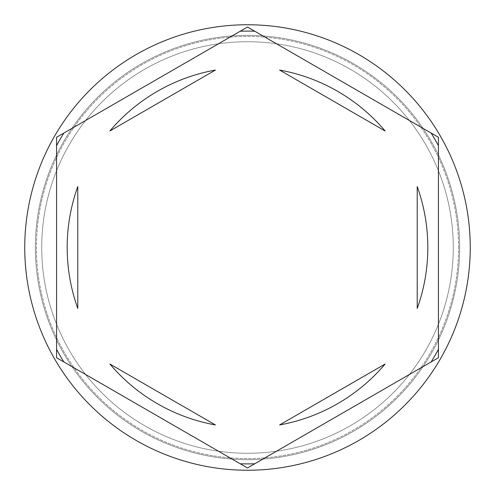 <?xml version="1.0" encoding="UTF-8"?>
<svg xmlns="http://www.w3.org/2000/svg" width="495" height="495" viewBox="0 0 495 495"><rect width="100%" height="100%" fill="white"/><g stroke="black" fill="none" stroke-linecap="round" stroke-linejoin="round"><path stroke-width="0.37" stroke-dasharray="2.48 1.86" d="M459.645 247.5A212.145 212.145 0 0 0 247.5 35.355A212.145 212.145 0 0 0 35.355 247.5A212.145 212.145 0 0 1 247.5 35.355A212.145 212.145 0 0 1 459.645 247.5A212.145 212.145 0 0 1 247.5 459.645A212.145 212.145 0 0 1 35.355 247.5A212.145 212.145 0 0 0 247.5 459.645A212.145 212.145 0 0 0 459.645 247.5A212.145 212.145 0 0 0 247.5 35.355A212.145 212.145 0 0 0 35.355 247.5A212.145 212.145 0 0 1 247.5 35.355A212.145 212.145 0 0 1 459.645 247.5A212.145 212.145 0 0 1 247.5 459.645A212.145 212.145 0 0 1 35.355 247.5A212.145 212.145 0 0 0 247.5 459.645A212.145 212.145 0 0 0 459.645 247.5A212.145 212.145 0 0 0 247.5 35.355A212.145 212.145 0 0 0 35.355 247.5A212.145 212.145 0 0 1 247.5 35.355A212.145 212.145 0 0 1 459.645 247.5A212.145 212.145 0 0 0 247.5 35.355A212.145 212.145 0 0 0 35.355 247.5A212.145 212.145 0 0 1 247.5 35.355A212.145 212.145 0 0 1 459.645 247.5A212.145 212.145 0 0 0 247.5 35.355A212.145 212.145 0 0 0 35.355 247.5A212.145 212.145 0 0 0 247.5 459.645A212.145 212.145 0 0 0 459.645 247.5A212.145 212.145 0 0 0 247.5 35.355A212.145 212.145 0 0 0 35.355 247.5A212.145 212.145 0 0 0 247.5 459.645A212.145 212.145 0 0 0 459.645 247.5A212.145 212.145 0 0 0 247.5 35.355A212.145 212.145 0 0 0 35.355 247.5A212.145 212.145 0 0 0 247.5 459.645A212.145 212.145 0 0 0 459.645 247.5A212.145 212.145 0 0 0 247.5 35.355A212.145 212.145 0 0 0 35.355 247.5A212.145 212.145 0 0 0 247.5 459.645A212.145 212.145 0 0 0 459.645 247.5A212.145 212.145 0 0 1 247.5 459.645A212.145 212.145 0 0 1 35.355 247.5A212.145 212.145 0 0 0 247.5 459.645A212.145 212.145 0 0 0 459.645 247.5A212.145 212.145 0 0 1 247.5 459.645A212.145 212.145 0 0 1 35.355 247.5A212.145 212.145 0 0 0 247.5 459.645A212.145 212.145 0 0 0 459.645 247.5A212.145 212.145 0 0 1 247.5 459.645A212.145 212.145 0 0 1 35.355 247.5A212.145 212.145 0 0 0 247.5 459.645A212.145 212.145 0 0 0 459.645 247.5A212.145 212.145 0 0 1 247.5 459.645A212.145 212.145 0 0 1 35.355 247.5A212.145 212.145 0 0 0 247.5 459.645A212.145 212.145 0 0 0 459.645 247.5M453.278 247.5A205.778 205.778 0 0 0 247.5 41.722A205.778 205.778 0 0 0 41.722 247.5A205.778 205.778 0 0 0 247.5 453.278A205.778 205.778 0 0 0 453.278 247.5A205.778 205.778 0 0 0 247.5 41.722A205.778 205.778 0 0 0 41.722 247.5A205.778 205.778 0 0 1 247.5 41.722A205.778 205.778 0 0 1 453.278 247.5A205.778 205.778 0 0 0 247.5 41.722A205.778 205.778 0 0 0 41.722 247.5A205.778 205.778 0 0 0 247.5 453.278A205.778 205.778 0 0 0 453.278 247.5A205.778 205.778 0 0 0 247.5 41.722A205.778 205.778 0 0 0 41.722 247.5A205.778 205.778 0 0 0 247.5 453.278A205.778 205.778 0 0 0 453.278 247.5A205.778 205.778 0 0 0 247.5 41.722A205.778 205.778 0 0 0 41.722 247.5A205.778 205.778 0 0 0 247.5 453.278A205.778 205.778 0 0 0 453.278 247.5A205.778 205.778 0 0 1 247.5 453.278A205.778 205.778 0 0 1 41.722 247.5A205.778 205.778 0 0 0 247.5 453.278A205.778 205.778 0 0 0 453.278 247.5A205.778 205.778 0 0 0 247.5 41.722A205.778 205.778 0 0 0 41.722 247.5A205.778 205.778 0 0 1 247.5 41.722A205.778 205.778 0 0 1 453.278 247.5A205.778 205.778 0 0 1 247.5 453.278A205.778 205.778 0 0 1 41.722 247.5A205.778 205.778 0 0 0 247.5 453.278A205.778 205.778 0 0 0 453.278 247.5A205.778 205.778 0 0 0 247.5 41.722A205.778 205.778 0 0 0 41.722 247.5A205.778 205.778 0 0 1 247.5 41.722A205.778 205.778 0 0 1 453.278 247.5A205.778 205.778 0 0 1 247.5 453.278A205.778 205.778 0 0 1 41.722 247.5A205.778 205.778 0 0 0 247.5 453.278A205.778 205.778 0 0 0 453.278 247.5M431.151 133.068L438.428 137.27L438.428 357.73L247.5 467.967L56.572 357.73L56.572 137.27L247.5 27.033L431.151 133.068M470.25 247.5A222.75 222.75 0 0 0 247.5 24.75A222.75 222.75 0 0 0 24.75 247.5A222.75 222.75 0 0 0 247.5 470.25A222.75 222.75 0 0 0 470.25 247.5M67.178 247.5A180.322 180.322 0 0 0 77.783 308.435L77.783 186.565A180.322 180.322 0 0 0 67.178 247.5M385.129 130.989A180.322 180.322 0 0 0 279.588 70.055L385.129 130.989M417.217 308.435A180.322 180.322 0 0 0 417.217 186.565L417.217 308.435M279.588 424.945A180.322 180.322 0 0 0 385.129 364.011L279.588 424.945M109.871 364.011A180.322 180.322 0 0 0 215.412 424.945L109.871 364.011M215.412 70.055A180.322 180.322 0 0 0 109.871 130.989L215.412 70.055M458.58 247.5A211.08 211.08 0 0 0 247.5 36.42A211.08 211.08 0 0 0 36.42 247.5A211.08 211.08 0 0 0 247.5 458.58A211.08 211.08 0 0 0 458.58 247.5A211.08 211.08 0 0 1 247.5 458.58A211.08 211.08 0 0 1 36.42 247.5A211.08 211.08 0 0 1 247.5 36.42A211.08 211.08 0 0 1 458.58 247.5"/><path stroke-width="0.74" d="M431.151 133.068A216.383 216.383 0 0 1 438.428 145.672M240.224 31.235A216.383 216.383 0 0 1 254.776 31.235M56.572 145.672A216.383 216.383 0 0 1 63.849 133.068M470.25 247.5A222.75 222.75 0 0 0 247.5 24.75A222.75 222.75 0 0 0 24.75 247.5A222.75 222.75 0 0 0 247.5 470.25A222.75 222.75 0 0 0 470.25 247.5M67.178 247.5A180.322 180.322 0 0 0 77.783 308.435L77.783 186.565A180.322 180.322 0 0 0 67.178 247.5M385.129 130.989A180.322 180.322 0 0 0 279.588 70.055L385.129 130.989M417.217 308.435A180.322 180.322 0 0 0 417.217 186.565L417.217 308.435M279.588 424.945A180.322 180.322 0 0 0 385.129 364.011L279.588 424.945M109.871 364.011A180.322 180.322 0 0 0 215.412 424.945L109.871 364.011M438.428 137.27L247.5 27.033L56.572 137.27L56.572 357.73L247.5 467.967L438.428 357.73L438.428 137.27M438.428 349.328A216.383 216.383 0 0 1 431.151 361.932M254.776 463.766A216.383 216.383 0 0 1 240.224 463.766M63.849 361.932A216.383 216.383 0 0 1 56.572 349.328M215.412 70.055A180.322 180.322 0 0 0 109.871 130.989L215.412 70.055"/></g></svg>
